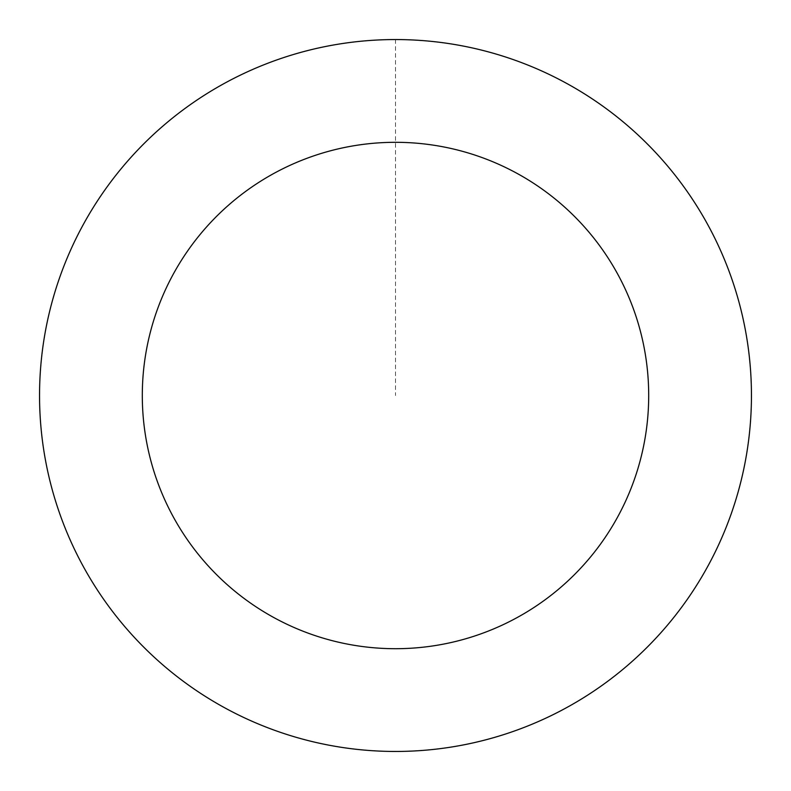 <?xml version="1.0" encoding="UTF-8"?>
<svg xmlns="http://www.w3.org/2000/svg" width="791" height="791" viewBox="0 0 791 791"><rect width="100%" height="100%" fill="white"/><g stroke="black" fill="none" stroke-linecap="round" stroke-linejoin="round"><path stroke-width="0.59" stroke-dasharray="3.96 2.97" d="M276.84 731.052A355.91 355.91 0 0 1 164.241 124.968A355.91 355.91 0 0 1 745.429 330.5A355.91 355.91 0 0 1 276.84 731.052A355.91 355.91 0 0 1 164.241 124.968A355.91 355.91 0 0 1 745.429 330.5A355.91 355.91 0 0 1 276.84 731.052M276.82 731.102A355.96 355.96 0 0 0 731.092 514.19A355.96 355.96 0 0 0 514.18 59.918A355.96 355.96 0 0 0 59.908 276.83A355.96 355.96 0 0 0 276.82 731.102M276.86 730.973A355.821 355.821 0 0 0 730.963 514.14A355.821 355.821 0 0 0 514.14 60.037A355.821 355.821 0 0 0 60.037 276.87A355.821 355.821 0 0 0 276.86 730.973M514.18 59.918A355.96 355.96 0 0 0 45.532 460.52A355.96 355.96 0 0 0 626.788 666.081A355.96 355.96 0 0 0 514.18 59.918M395.5 39.599L395.5 395.51"/><path stroke-width="1.19" d="M514.18 59.918A355.96 355.96 0 0 0 45.532 460.52A355.96 355.96 0 0 0 626.788 666.081A355.96 355.96 0 0 0 514.18 59.918M479.919 156.796A253.199 253.199 0 0 0 146.562 441.754A253.199 253.199 0 0 0 560.018 587.97A253.199 253.199 0 0 0 479.919 156.796"/></g></svg>
